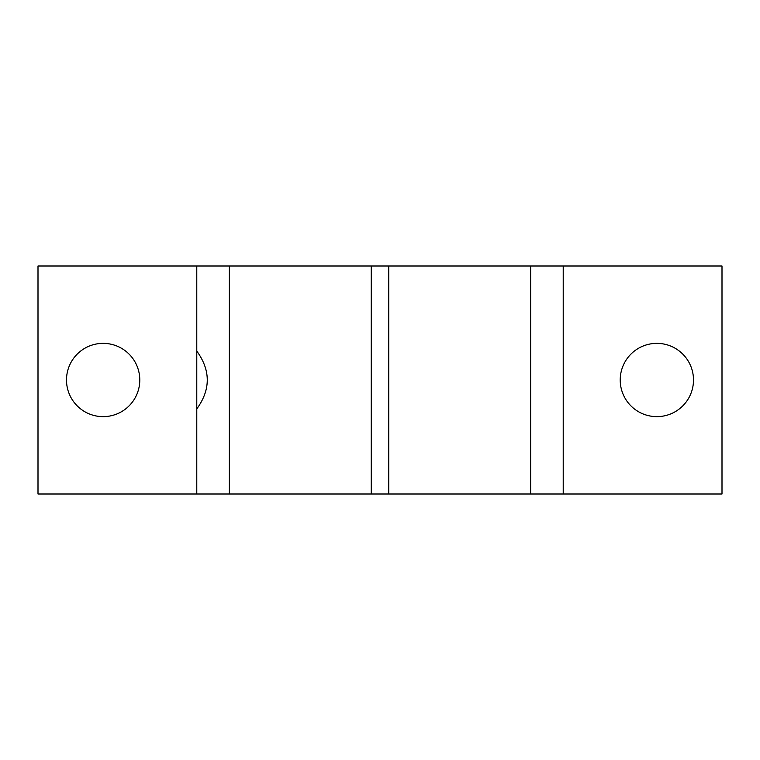 <?xml version="1.0" encoding="UTF-8"?>
<svg xmlns="http://www.w3.org/2000/svg" width="760" height="760" viewBox="0 0 760 760"><rect width="100%" height="100%" fill="white"/><g stroke="black" fill="none" stroke-linecap="round" stroke-linejoin="round"><path stroke-width="1.14" d="M620.217 380A36.642 36.642 0 0 1 675.174 348.27A36.642 36.642 0 0 1 675.174 411.73A36.642 36.642 0 0 1 620.217 380M66.5 380A36.642 36.642 0 0 1 121.467 348.27A36.642 36.642 0 0 1 121.467 411.73A36.642 36.642 0 0 1 66.5 380M196.783 408.918L196.783 351.082C210.757 370.358 210.757 389.642 196.783 408.918L196.783 494L722 494L722 266L229.358 266L229.358 494M229.358 266L196.783 266L196.783 351.082M196.783 266L38 266L38 494L196.783 494M371.25 266L371.25 494M388.749 266L388.749 494M530.642 266L530.642 494M563.217 266L563.217 494"/></g></svg>
